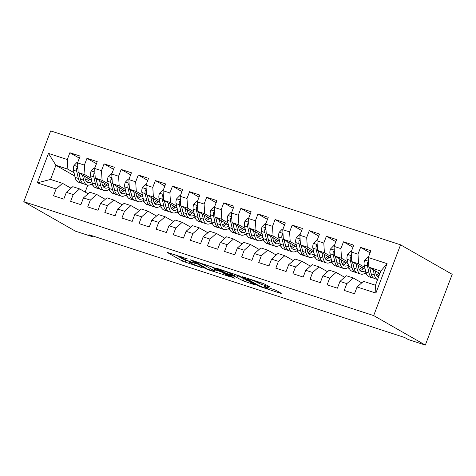 <?xml version="1.0" encoding="UTF-8"?>
<svg xmlns="http://www.w3.org/2000/svg" width="476" height="476" viewBox="0 0 476 476"><rect width="100%" height="100%" fill="white"/><g stroke="black" fill="none" stroke-linecap="round" stroke-linejoin="round"><path stroke-width="0.71" d="M187.461 258.914L167.028 252.322L182.492 261.157L202.865 268L199.355 266.56A6.45 0.559 -159.2 0 1 191.233 263.246L189.942 262.508A6.45 0.559 -159.2 0 1 189.287 261.967A6.45 0.559 -159.2 0 1 192.566 262.687L195.446 263.478L191.364 261.996A6.45 0.559 -159.2 0 1 183.242 258.682L181.957 257.944A6.45 0.559 -159.2 0 1 181.296 257.403A6.45 0.559 -159.2 0 1 184.575 258.123L187.461 258.914M269.327 286.909L270.148 286.963L263.276 283.446L242.439 276.776L258.111 285.779L260.646 286.814L280.453 293.264L281.274 293.317L276.032 290.324L265.019 286.528L264.198 286.475L266.798 287.956A5.391 0.47 -159.2 0 1 267.351 288.408A5.391 0.47 -159.2 0 1 263.406 287.403A5.391 0.47 -159.2 0 1 257.819 285.035L247.639 279.216A5.391 0.47 -159.2 0 1 247.086 278.763A5.391 0.47 -159.2 0 1 251.03 279.775A5.391 0.47 -159.2 0 1 256.618 282.143L260.854 284.148L269.327 286.909L269.458 286.57M425.318 345.088L373.678 315.594L400.56 244.825L452.2 274.319L425.318 345.088L408.218 339.519L404.713 337.52L89.036 234.745L92.54 236.745L92.832 235.977M92.54 236.745L75.44 231.175L23.8 201.681L373.678 315.594M213.605 267.488L190.239 259.777L205.906 268.779L208.446 269.821L229.277 276.491L213.605 267.488M217.365 268.5L239.708 275.985L255.38 284.993L243.337 280.971L234.531 276.348L227.879 274.295L234.614 278.192L232.264 277.425L216.544 268.446L217.365 268.5M400.56 244.825L50.682 130.912L23.8 201.681M74.803 176.072L55.912 165.285L50.539 179.434L37.289 182.861L56.103 188.984L53.52 195.773L63.784 199.117L66.36 192.328L73.203 194.553L70.621 201.342L80.884 204.68L83.461 197.891L90.303 200.122L87.721 206.911L97.985 210.249L100.561 203.46L107.403 205.686L104.821 212.475L115.085 215.818L117.661 209.029L124.504 211.255L121.921 218.044L132.185 221.388L134.762 214.593L141.604 216.824L139.022 223.613L149.285 226.951L151.862 220.162L158.704 222.387L156.128 229.182L166.386 232.52L168.962 225.731L175.805 227.956L173.228 234.745L183.486 238.089L186.068 231.3L192.905 233.526L190.329 240.315L200.586 243.658L203.169 236.864L210.005 239.095L207.429 245.884L217.687 249.222L220.269 242.433L227.106 244.658L224.529 251.453L234.787 254.791L237.369 248.002L244.206 250.227L241.63 257.016L251.887 260.36L254.47 253.571L261.306 255.796L258.73 262.585L268.988 265.923L271.57 259.134L278.406 261.366L275.83 268.155L286.088 271.493L288.67 264.704L295.507 266.929L292.93 273.718L303.188 277.062L305.77 270.273L312.613 272.498L310.031 279.287L320.288 282.631L322.871 275.836L329.713 278.067L327.131 284.856L337.395 288.194L339.971 281.405L346.814 283.636L344.231 290.425L354.495 293.763L357.071 286.974L363.48 281.322L375.451 285.219L380.824 271.064L368.858 267.167L379.907 273.486M37.289 182.861L48.481 153.403L67.289 159.531L67.884 169.182L74.036 172.693M79.343 158.151L69.871 152.736L67.289 159.531M69.871 152.736L80.129 156.08L77.552 162.869L84.389 165.095L84.984 174.746L91.136 178.262M96.444 163.72L86.971 158.306L84.389 165.095M86.971 158.306L97.229 161.65L94.653 168.439L101.489 170.664L102.084 180.315L108.236 183.831M113.544 169.283L104.071 163.875L101.489 170.664M104.071 163.875L114.329 167.213L111.753 174.008L118.589 176.233L119.184 185.884L125.337 189.394M130.644 174.853L121.172 169.444L118.589 176.233M121.172 169.444L131.43 172.782L128.853 179.571L135.69 181.802L136.285 191.447L142.437 194.964M147.744 180.422L138.272 175.007L135.69 181.802M138.272 175.007L148.53 178.351L145.953 185.14L152.79 187.365L153.385 197.016L159.537 200.533M164.845 185.991L155.372 180.577L152.79 187.365M155.372 180.577L165.63 183.92L163.054 190.709L169.896 192.935L170.485 202.586L176.638 206.096M181.945 191.554L172.473 186.146L169.896 192.935M172.473 186.146L182.73 189.484L180.154 196.273L186.997 198.504L187.592 208.155L193.738 211.665M199.045 197.124L189.573 191.715L186.997 198.504M189.573 191.715L199.837 195.053L197.254 201.842L204.097 204.067L204.692 213.718L210.838 217.234M216.146 202.693L206.673 197.278L204.097 204.067M206.673 197.278L216.937 200.622L214.355 207.411L221.197 209.636L221.792 219.287L227.939 222.804M233.246 208.262L223.774 202.847L221.197 209.636M223.774 202.847L234.037 206.185L231.455 212.98L238.297 215.206L238.892 224.856L245.039 228.367M250.346 213.825L240.874 208.417L238.297 215.206M240.874 208.417L251.138 211.755L248.555 218.543L255.398 220.775L255.993 230.426L262.139 233.936M267.452 219.394L257.974 213.986L255.398 220.775M257.974 213.986L268.238 217.324L265.656 224.113L272.498 226.338L273.093 235.989L279.245 239.505M284.553 224.964L275.074 219.549L272.498 226.338M275.074 219.549L285.338 222.893L282.756 229.682L289.598 231.907L290.193 241.558L296.346 245.075M301.653 230.527L292.175 225.118L289.598 231.907M292.175 225.118L302.438 228.456L299.856 235.251L306.699 237.476L307.294 247.127L313.446 250.638M318.753 236.096L309.275 230.687L306.699 237.476M309.275 230.687L319.539 234.025L316.957 240.814L323.799 243.046L324.394 252.696L330.546 256.207M335.854 241.665L326.381 236.251L323.799 243.046M326.381 236.251L336.639 239.595L334.057 246.384L340.899 248.609L341.494 258.26L347.647 261.776M352.954 247.234L343.482 241.82L340.899 248.609M343.482 241.82L353.739 245.164L351.163 251.953L358 254.178L358.595 263.829L364.747 267.339M370.054 252.798L360.582 247.389L358 254.178M360.582 247.389L370.84 250.727L368.263 257.522L387.071 263.644L375.885 293.097L357.071 286.974M361.742 282.851L353.216 277.984L346.379 275.753L339.971 281.405M346.814 283.636L353.216 277.984M368.263 257.522L368.858 267.167M387.071 263.644L380.824 271.064M344.642 277.288L336.115 272.415L329.279 270.19L322.871 275.836M329.713 278.067L336.115 272.415M378.842 275.396L378.848 275.396A15.714 7.586 108 0 0 379.414 274.789M358.595 263.829L351.752 261.604L365.187 269.273M351.163 251.953L351.752 261.604M327.542 271.719L319.015 266.846L312.179 264.62L305.77 270.273M312.613 272.498L319.015 266.846M363.206 268.143A15.714 7.586 108 0 1 361.724 269.838L361.748 269.827M341.494 258.26L334.652 256.034L348.081 263.704M364.872 273.295L366.585 274.271M334.057 246.384L334.652 256.034M310.441 266.149L301.915 261.282L295.078 259.051L288.67 264.704M295.507 266.929L301.915 261.282M324.394 252.696L317.552 250.465L330.981 258.141M347.772 267.726L349.485 268.708M316.957 240.814L317.552 250.465M293.341 260.58L284.815 255.713L277.978 253.488L271.57 259.134M278.406 261.366L284.815 255.713M307.294 247.127L300.451 244.902L313.88 252.572M330.671 262.163L332.385 263.139M299.856 235.251L300.451 244.902M276.241 255.017L267.714 250.144L260.878 247.919L254.47 253.571M261.306 255.796L267.714 250.144M290.193 241.558L283.351 239.333L296.78 247.002M313.571 256.594L315.285 257.57M282.756 229.682L283.351 239.333M259.14 249.448L250.614 244.575L243.777 242.349L237.369 248.002M244.206 250.227L250.614 244.575M273.093 235.989L266.251 233.764L279.68 241.433M296.471 251.025L298.178 252M265.656 224.113L266.251 233.764M242.04 243.879L233.514 239.011L226.671 236.78L220.269 242.433M227.106 244.658L233.514 239.011M255.993 230.426L249.15 228.194L262.579 235.87M279.37 245.455L281.078 246.437M248.555 218.543L249.15 228.194M224.94 238.309L216.413 233.442L209.571 231.217L203.169 236.864M210.005 239.095L216.413 233.442M260.604 234.739A15.714 7.586 108 0 1 259.123 236.435L259.14 236.423M238.892 224.856L232.05 222.631L245.479 230.301M262.27 239.892L263.978 240.868M231.455 212.98L232.05 222.631M207.839 232.746L199.313 227.873L192.471 225.648L186.068 231.3M192.905 233.526L199.313 227.873M221.792 219.287L214.95 217.062L228.379 224.731M245.17 234.323L246.877 235.299M214.355 207.411L214.95 217.062M190.739 227.177L182.213 222.304L175.37 220.079L168.962 225.731M175.805 227.956L182.213 222.304M204.692 213.718L197.849 211.493L211.279 219.162M228.069 228.754L229.777 229.73M197.254 201.842L197.849 211.493M173.639 221.608L165.112 216.741L158.27 214.509L151.862 220.162M158.704 222.387L165.112 216.741M207.833 219.716L207.839 219.722A15.714 7.586 108 0 0 209.303 218.038M187.592 208.155L180.749 205.924L194.178 213.599M210.969 223.19L212.677 224.166M180.154 196.273L180.749 205.924M156.539 216.044L148.012 211.171L141.17 208.946L134.762 214.593M141.604 216.824L148.012 211.171M170.485 202.586L163.649 200.36L177.078 208.03M193.869 217.621L195.576 218.597M163.054 190.709L163.649 200.36M139.438 210.475L130.912 205.602L124.069 203.377L117.661 209.029M124.504 211.255L130.912 205.602M153.385 197.016L146.548 194.791L159.978 202.461M176.769 212.052L178.476 213.028M145.953 185.14L146.548 194.791M122.338 204.906L113.812 200.039L106.969 197.808L100.561 203.46M107.403 205.686L113.812 200.039M136.285 191.447L129.448 189.222L142.877 196.891M159.668 206.483L161.376 207.465M128.853 179.571L129.448 189.222M105.238 199.337L96.711 194.47L89.869 192.245L83.461 197.891M90.303 200.122L96.711 194.47M119.184 185.884L112.348 183.653L125.777 191.328M142.568 200.92L144.276 201.895M111.753 174.008L112.348 183.653M88.137 193.774L79.611 188.901L72.768 186.675L66.36 192.328M73.203 194.553L79.611 188.901M122.332 191.882L122.338 191.882A15.714 7.586 108 0 0 123.796 190.198M102.084 180.315L95.248 178.089L108.677 185.759M125.468 195.35L127.175 196.326M94.653 168.439L95.248 178.089M71.031 188.204L62.511 183.331L50.539 179.434M56.103 188.984L62.511 183.331M105.232 186.312L105.238 186.312A15.714 7.586 108 0 0 106.695 184.629M84.984 174.746L78.147 172.52L91.576 180.19M108.367 189.781L110.075 190.757M77.552 162.869L78.147 172.52M87.786 185.128L85.15 192.066M93.04 185.325L90.66 184.551M67.884 169.182L55.912 165.285L48.481 153.403M375.451 285.219L375.885 293.097M175.644 254.922L183.218 259.247L189.466 261.491M215.313 269.904L221.179 271.814M194.315 261.294L207.31 269.005L211.522 270.523A6.45 0.559 -159.2 0 0 214.807 271.243A6.45 0.559 -159.2 0 0 214.146 270.701L204.864 265.406A6.45 0.559 -159.2 0 0 196.749 262.086L194.41 261.026M214.807 271.243L215.533 269.333A6.45 0.559 -159.2 0 0 214.872 268.791L214.146 270.701M210.392 266.233L214.872 268.791M247.282 280.316L246.604 280.09L245.878 282.006M234.942 274.331L246.604 280.09M230.562 273.67A5.391 0.47 -159.2 0 0 224.97 271.302A5.391 0.47 -159.2 0 0 221.031 270.291A5.391 0.47 -159.2 0 0 221.578 270.743L225.166 272.796L233.329 275.663L234.144 275.717L230.562 273.67L230.854 272.897M77.731 162.393L77.166 162.209L74 165.481A5.444 2.63 108 0 0 73.471 170.218L75.101 177.387A15.714 7.586 108 0 0 78.558 182.195L81.807 183.254A15.714 7.586 108 0 0 82.883 183.433M84.823 177.381A13.042 6.301 108 0 0 85.442 176.685M82.473 174.995L83.651 180.172A15.714 7.586 108 0 0 87.108 184.98A15.714 7.586 108 0 0 92.326 183.462M84.549 176.18L85.067 178.452A13.042 6.301 108 0 0 87.935 182.439A13.042 6.301 108 0 0 91.868 181.487M77.814 167.118L76.814 168.034A5.444 2.63 108 0 0 76.725 171.277L78.35 178.446A15.714 7.586 108 0 0 81.807 183.254M88.119 180.761A15.714 7.586 108 0 0 89.595 179.059M88.221 178.28A13.042 6.301 -72 0 1 85.704 180.297M80.152 178A13.042 6.301 -72 0 1 79.766 176.727L78.909 172.955M87.108 184.98L83.859 183.92A15.714 7.586 -72 0 1 80.402 179.119L79.016 173.02M86.459 181.445A13.042 6.301 108 0 0 89.964 179.274M94.831 167.963L94.266 167.778L91.1 171.051A5.444 2.63 108 0 0 90.577 175.787L92.201 182.957A15.714 7.586 108 0 0 95.658 187.764L98.907 188.817A15.714 7.586 108 0 0 99.984 189.002M101.924 182.951A13.042 6.301 108 0 0 102.542 182.254M99.579 180.565L100.751 185.741A15.714 7.586 108 0 0 104.208 190.543A15.714 7.586 108 0 0 109.432 189.031M101.65 181.749L102.167 184.022A13.042 6.301 108 0 0 105.035 188.008A13.042 6.301 108 0 0 108.968 187.056M94.914 172.687L93.915 173.603A5.444 2.63 108 0 0 93.826 176.846L95.45 184.016A15.714 7.586 108 0 0 98.907 188.817M105.321 183.843A13.042 6.301 -72 0 1 102.804 185.86M97.253 183.569A13.042 6.301 -72 0 1 96.866 182.296L96.009 178.524M104.208 190.543L100.96 189.49A15.714 7.586 -72 0 1 97.503 184.682L96.116 178.589M103.56 187.014A13.042 6.301 108 0 0 107.064 184.837M111.931 173.532L111.366 173.347L108.201 176.614A5.444 2.63 108 0 0 107.677 181.356L109.301 188.526A15.714 7.586 108 0 0 112.758 193.327L116.007 194.386A15.714 7.586 108 0 0 117.084 194.571M119.024 188.514A13.042 6.301 108 0 0 119.643 187.824M116.679 186.128L117.852 191.31A15.714 7.586 108 0 0 121.309 196.112A15.714 7.586 108 0 0 126.533 194.601M118.75 187.312L119.268 189.585A13.042 6.301 108 0 0 122.136 193.571A13.042 6.301 108 0 0 126.069 192.619M112.015 178.256L111.015 179.166A5.444 2.63 108 0 0 110.926 182.415L112.55 189.585A15.714 7.586 108 0 0 116.007 194.386M122.427 189.412A13.042 6.301 -72 0 1 119.904 191.429M114.353 189.133A13.042 6.301 -72 0 1 113.966 187.859L113.109 184.093M121.309 196.112L118.06 195.053A15.714 7.586 -72 0 1 114.603 190.251L113.223 184.153M120.66 192.578A13.042 6.301 108 0 0 124.165 190.406M129.032 179.101L128.466 178.916L125.301 182.183A5.444 2.63 108 0 0 124.777 186.925L126.402 194.095A15.714 7.586 108 0 0 129.859 198.897L133.107 199.956A15.714 7.586 108 0 0 134.184 200.134M136.124 194.083A13.042 6.301 108 0 0 136.743 193.393M133.78 191.697L134.952 196.88A15.714 7.586 108 0 0 138.409 201.681A15.714 7.586 108 0 0 143.633 200.17M135.85 192.881L136.368 195.154A13.042 6.301 108 0 0 139.236 199.141A13.042 6.301 108 0 0 143.169 198.189M129.115 183.819L128.115 184.736A5.444 2.63 108 0 0 128.026 187.978L129.65 195.148A15.714 7.586 108 0 0 133.107 199.956M139.42 197.463A15.714 7.586 108 0 0 140.902 195.767M139.528 194.981A13.042 6.301 -72 0 1 137.005 196.999M131.453 194.702A13.042 6.301 -72 0 1 131.067 193.429L130.21 189.662M138.409 201.681L135.16 200.622A15.714 7.586 -72 0 1 131.703 195.82L130.323 189.722M137.766 198.147A13.042 6.301 108 0 0 141.265 195.975M146.132 184.664L145.567 184.48L142.401 187.752A5.444 2.63 108 0 0 141.878 192.488L143.502 199.658A15.714 7.586 108 0 0 146.959 204.466L150.208 205.525A15.714 7.586 108 0 0 151.285 205.703M153.224 199.652A13.042 6.301 108 0 0 153.843 198.956M150.88 197.266L152.052 202.443A15.714 7.586 108 0 0 155.509 207.25A15.714 7.586 108 0 0 160.733 205.733M152.951 198.45L153.468 200.723A13.042 6.301 108 0 0 156.336 204.71A13.042 6.301 108 0 0 160.269 203.758M146.215 189.388L145.216 190.305A5.444 2.63 108 0 0 145.126 193.548L146.751 200.717A15.714 7.586 108 0 0 150.208 205.525M156.521 203.032A15.714 7.586 108 0 0 158.002 201.33M156.628 200.545A13.042 6.301 -72 0 1 154.105 202.568M148.554 200.271A13.042 6.301 -72 0 1 148.167 198.998L147.31 195.225M155.509 207.25L152.261 206.191A15.714 7.586 -72 0 1 148.804 201.384L147.423 195.291M154.867 203.716A13.042 6.301 108 0 0 158.365 201.544M163.232 190.233L162.667 190.049L159.502 193.315A5.444 2.63 108 0 0 158.978 198.058L160.602 205.227A15.714 7.586 108 0 0 164.059 210.029L167.308 211.088A15.714 7.586 108 0 0 168.385 211.273M170.325 205.215A13.042 6.301 108 0 0 170.944 204.525M167.98 202.83L169.153 208.012A15.714 7.586 108 0 0 172.609 212.814A15.714 7.586 108 0 0 177.834 211.302M170.051 204.02L170.569 206.292A13.042 6.301 108 0 0 173.437 210.279A13.042 6.301 108 0 0 177.37 209.327M163.316 194.958L162.316 195.874A5.444 2.63 108 0 0 162.227 199.117L163.857 206.286A15.714 7.586 108 0 0 167.308 211.088M173.621 208.595A15.714 7.586 108 0 0 175.103 206.899M173.728 206.114A13.042 6.301 -72 0 1 171.205 208.131M165.654 205.84A13.042 6.301 -72 0 1 165.267 204.561L164.41 200.795M172.609 212.814L169.361 211.76A15.714 7.586 -72 0 1 165.904 206.953L164.523 200.86M171.967 209.285A13.042 6.301 108 0 0 175.465 207.108M180.333 195.803L179.767 195.618L176.602 198.885A5.444 2.63 108 0 0 176.078 203.627L177.709 210.797A15.714 7.586 108 0 0 181.16 215.598L184.408 216.657A15.714 7.586 108 0 0 185.485 216.842M187.425 210.785A13.042 6.301 108 0 0 188.044 210.095M185.081 208.399L186.259 213.581A15.714 7.586 108 0 0 189.71 218.383A15.714 7.586 108 0 0 194.934 216.872M187.151 209.583L187.669 211.856A13.042 6.301 108 0 0 190.537 215.842A13.042 6.301 108 0 0 194.47 214.89M180.416 200.521L179.416 201.437A5.444 2.63 108 0 0 179.327 204.686L180.957 211.856A15.714 7.586 108 0 0 184.408 216.657M190.721 214.164A15.714 7.586 108 0 0 192.203 212.469M190.828 211.683A13.042 6.301 -72 0 1 188.306 213.7M182.754 211.404A13.042 6.301 -72 0 1 182.367 210.13L181.511 206.364M189.71 218.383L186.461 217.324A15.714 7.586 -72 0 1 183.004 212.522L181.624 206.423M189.067 214.849A13.042 6.301 108 0 0 192.566 212.677M197.433 201.372L196.868 201.187L193.702 204.454A5.444 2.63 108 0 0 193.179 209.196L194.809 216.366A15.714 7.586 108 0 0 198.26 221.167L201.509 222.227A15.714 7.586 108 0 0 202.586 222.405M204.525 216.354A13.042 6.301 108 0 0 205.144 215.664M202.181 213.968L203.359 219.144A15.714 7.586 108 0 0 206.81 223.952A15.714 7.586 108 0 0 212.034 222.441M204.252 215.152L204.769 217.425A13.042 6.301 108 0 0 207.637 221.411A13.042 6.301 108 0 0 211.57 220.459M197.516 206.09L196.517 207.006A5.444 2.63 108 0 0 196.427 210.249L198.058 217.419A15.714 7.586 108 0 0 201.509 222.227M207.929 217.252A13.042 6.301 -72 0 1 205.406 219.269M199.855 216.973A13.042 6.301 -72 0 1 199.468 215.699L198.611 211.927M206.81 223.952L203.561 222.893A15.714 7.586 -72 0 1 200.11 218.091L198.724 211.993M206.167 220.418A13.042 6.301 108 0 0 209.666 218.246M214.533 206.935L213.968 206.751L210.803 210.023A5.444 2.63 108 0 0 210.279 214.759L211.909 221.929A15.714 7.586 108 0 0 215.36 226.737L218.615 227.79A15.714 7.586 108 0 0 219.686 227.974M221.626 221.923A13.042 6.301 108 0 0 222.244 221.227M219.281 219.537L220.459 224.714A15.714 7.586 108 0 0 223.91 229.521A15.714 7.586 108 0 0 229.135 228.004M221.358 220.721L221.87 222.994A13.042 6.301 108 0 0 224.737 226.981A13.042 6.301 108 0 0 228.676 226.029M214.616 211.659L213.617 212.576A5.444 2.63 108 0 0 213.528 215.818L215.158 222.988A15.714 7.586 108 0 0 218.615 227.79M224.922 225.303A15.714 7.586 108 0 0 226.403 223.601M225.029 222.816A13.042 6.301 -72 0 1 222.506 224.839M216.955 222.542A13.042 6.301 -72 0 1 216.568 221.269L215.711 217.496M223.91 229.521L220.662 228.462A15.714 7.586 -72 0 1 217.211 223.655L215.824 217.562M223.268 225.987A13.042 6.301 108 0 0 226.766 223.809M231.633 212.504L231.068 212.32L227.909 215.586A5.444 2.63 108 0 0 227.379 220.328L229.01 227.498A15.714 7.586 108 0 0 232.466 232.3L235.715 233.359A15.714 7.586 108 0 0 236.786 233.543M238.726 227.486A13.042 6.301 108 0 0 239.345 226.796M236.382 225.1L237.56 230.283A15.714 7.586 108 0 0 241.017 235.084A15.714 7.586 108 0 0 246.235 233.573M238.458 226.29L238.97 228.557A13.042 6.301 108 0 0 241.838 232.55A13.042 6.301 108 0 0 245.777 231.592M231.717 217.229L230.717 218.145A5.444 2.63 108 0 0 230.628 221.388L232.258 228.557A15.714 7.586 108 0 0 235.715 233.359M242.022 230.866A15.714 7.586 108 0 0 243.504 229.17M242.129 228.385A13.042 6.301 -72 0 1 239.606 230.402M234.055 228.111A13.042 6.301 -72 0 1 233.668 226.832L232.818 223.065M241.017 235.084L237.762 234.025A15.714 7.586 -72 0 1 234.311 229.224L232.925 223.125M240.368 231.556A13.042 6.301 108 0 0 243.867 229.378M248.734 218.073L248.169 217.889L245.009 221.156A5.444 2.63 108 0 0 244.48 225.898L246.11 233.067A15.714 7.586 108 0 0 249.567 237.869L252.815 238.928A15.714 7.586 108 0 0 253.886 239.113M255.832 233.056A13.042 6.301 108 0 0 256.445 232.365M253.482 230.67L254.66 235.852A15.714 7.586 108 0 0 258.117 240.654A15.714 7.586 108 0 0 263.335 239.142M255.558 231.854L256.07 234.127A13.042 6.301 108 0 0 258.944 238.113A13.042 6.301 108 0 0 262.877 237.161M248.817 222.792L247.817 223.708A5.444 2.63 108 0 0 247.728 226.957L249.359 234.127A15.714 7.586 108 0 0 252.815 238.928M259.23 233.954A13.042 6.301 -72 0 1 256.707 235.971M251.155 233.674A13.042 6.301 -72 0 1 250.769 232.401L249.918 228.635M258.117 240.654L254.868 239.595A15.714 7.586 -72 0 1 251.411 234.793L250.025 228.694M257.468 237.119A13.042 6.301 108 0 0 260.967 234.948M265.84 223.637L265.269 223.452L262.109 226.725A5.444 2.63 108 0 0 261.58 231.461L263.21 238.637A15.714 7.586 108 0 0 266.667 243.438L269.916 244.497A15.714 7.586 108 0 0 270.987 244.676M272.932 238.625A13.042 6.301 108 0 0 273.545 237.929M270.582 236.239L271.76 241.415A15.714 7.586 108 0 0 275.217 246.223A15.714 7.586 108 0 0 280.435 244.706M272.659 237.423L273.17 239.696A13.042 6.301 108 0 0 276.044 243.682A13.042 6.301 108 0 0 279.977 242.73M265.917 228.361L264.918 229.277A5.444 2.63 108 0 0 264.829 232.52L266.459 239.69A15.714 7.586 108 0 0 269.916 244.497M276.223 242.004A15.714 7.586 108 0 0 277.704 240.309M276.33 239.523A13.042 6.301 -72 0 1 273.807 241.54M268.256 239.244A13.042 6.301 -72 0 1 267.869 237.97L267.018 234.198M275.217 246.223L271.969 245.164A15.714 7.586 -72 0 1 268.512 240.362L267.125 234.263M274.569 242.689A13.042 6.301 108 0 0 278.073 240.517M282.94 229.206L282.369 229.021L279.21 232.294A5.444 2.63 108 0 0 278.68 237.03L280.31 244.2A15.714 7.586 108 0 0 283.767 249.007L287.016 250.061A15.714 7.586 108 0 0 288.093 250.245M290.033 244.194A13.042 6.301 108 0 0 290.652 243.498M287.683 241.808L288.861 246.984A15.714 7.586 108 0 0 292.318 251.786A15.714 7.586 108 0 0 297.536 250.275M289.759 242.992L290.277 245.265A13.042 6.301 108 0 0 293.145 249.251A13.042 6.301 108 0 0 297.078 248.299M283.018 233.93L282.018 234.846A5.444 2.63 108 0 0 281.929 238.089L283.559 245.259A15.714 7.586 108 0 0 287.016 250.061M293.323 247.568A15.714 7.586 108 0 0 294.805 245.872M293.43 245.086A13.042 6.301 -72 0 1 290.907 247.109M285.356 244.813A13.042 6.301 -72 0 1 284.975 243.539L284.118 239.767M292.318 251.786L289.069 250.733A15.714 7.586 -72 0 1 285.612 245.925L284.226 239.833M291.669 248.258A13.042 6.301 108 0 0 295.174 246.08M300.041 234.775L299.469 234.591L296.31 237.857A5.444 2.63 108 0 0 295.78 242.599L297.411 249.769A15.714 7.586 108 0 0 300.868 254.571L304.116 255.63A15.714 7.586 108 0 0 305.193 255.814M307.133 249.757A13.042 6.301 108 0 0 307.752 249.067M304.783 247.371L305.961 252.554A15.714 7.586 108 0 0 309.418 257.355A15.714 7.586 108 0 0 314.636 255.844M306.859 248.555L307.377 250.828A13.042 6.301 108 0 0 310.245 254.821A13.042 6.301 108 0 0 314.178 253.863M300.118 239.499L299.118 240.416A5.444 2.63 108 0 0 299.029 243.658L300.659 250.828A15.714 7.586 108 0 0 304.116 255.63M310.423 253.137A15.714 7.586 108 0 0 311.905 251.441M310.53 250.656A13.042 6.301 -72 0 1 308.008 252.673M302.456 250.382A13.042 6.301 -72 0 1 302.076 249.103L301.219 245.336M309.418 257.355L306.169 256.296A15.714 7.586 -72 0 1 302.712 251.495L301.326 245.396M308.769 253.821A13.042 6.301 108 0 0 312.274 251.649M317.141 240.344L316.57 240.16L313.41 243.426A5.444 2.63 108 0 0 312.881 248.169L314.511 255.338A15.714 7.586 108 0 0 317.968 260.14L321.217 261.199A15.714 7.586 108 0 0 322.294 261.378M324.233 255.326A13.042 6.301 108 0 0 324.852 254.636M321.883 252.94L323.061 258.123A15.714 7.586 108 0 0 326.518 262.925A15.714 7.586 108 0 0 331.736 261.413M323.96 254.125L324.477 256.397A13.042 6.301 108 0 0 327.345 260.384A13.042 6.301 108 0 0 331.278 259.432M317.218 245.063L316.219 245.979A5.444 2.63 108 0 0 316.129 249.222L317.76 256.397A15.714 7.586 108 0 0 321.217 261.199M327.524 258.706A15.714 7.586 108 0 0 329.005 257.01M327.631 256.225A13.042 6.301 -72 0 1 325.108 258.242M319.557 255.945A13.042 6.301 -72 0 1 319.176 254.672L318.319 250.906M326.518 262.925L323.269 261.865A15.714 7.586 -72 0 1 319.812 257.064L318.426 250.965M325.87 259.39A13.042 6.301 108 0 0 329.374 257.219M334.241 245.908L333.67 245.723L330.511 248.996A5.444 2.63 108 0 0 329.981 253.732L331.611 260.902A15.714 7.586 108 0 0 335.068 265.709L338.317 266.768A15.714 7.586 108 0 0 339.394 266.947M341.334 260.896A13.042 6.301 108 0 0 341.952 260.199M338.983 258.51L340.161 263.686A15.714 7.586 108 0 0 343.618 268.494A15.714 7.586 108 0 0 348.837 266.976M341.06 259.694L341.578 261.967A13.042 6.301 108 0 0 344.445 265.953A13.042 6.301 108 0 0 348.378 265.001M334.319 250.632L333.319 251.548A5.444 2.63 108 0 0 333.23 254.791L334.86 261.961A15.714 7.586 108 0 0 338.317 266.768M344.624 264.275A15.714 7.586 108 0 0 346.106 262.573M344.731 261.794A13.042 6.301 -72 0 1 342.208 263.811M336.657 261.514A13.042 6.301 -72 0 1 336.276 260.241L335.419 256.469M343.618 268.494L340.37 267.435A15.714 7.586 -72 0 1 336.913 262.633L335.526 256.534M342.97 264.959A13.042 6.301 108 0 0 346.474 262.788M351.342 251.477L350.77 251.292L347.611 254.559A5.444 2.63 108 0 0 347.081 259.301L348.712 266.471A15.714 7.586 108 0 0 352.169 271.278L355.417 272.332A15.714 7.586 108 0 0 356.494 272.516M358.434 266.459A13.042 6.301 108 0 0 359.053 265.769M356.084 264.073L357.262 269.255A15.714 7.586 108 0 0 360.719 274.057A15.714 7.586 108 0 0 365.937 272.546M358.16 265.263L358.678 267.536A13.042 6.301 108 0 0 361.546 271.522A13.042 6.301 108 0 0 365.479 270.57M351.425 256.201L350.425 257.117A5.444 2.63 108 0 0 350.33 260.36L351.96 267.53A15.714 7.586 108 0 0 355.417 272.332M361.831 267.357A13.042 6.301 -72 0 1 359.309 269.374M353.757 267.084A13.042 6.301 -72 0 1 353.376 265.804L352.52 262.038M360.719 274.057L357.47 273.004A15.714 7.586 -72 0 1 354.013 268.196L352.627 262.103M360.07 270.529A13.042 6.301 108 0 0 363.575 268.351M368.442 257.046L367.877 256.861L364.711 260.128A5.444 2.63 108 0 0 364.182 264.87L365.812 272.04A15.714 7.586 108 0 0 369.269 276.842L372.518 277.901A15.714 7.586 108 0 0 373.595 278.085M375.534 272.028A13.042 6.301 108 0 0 376.153 271.338M373.184 269.642L374.362 274.825A15.714 7.586 108 0 0 377.605 279.549M375.261 270.826L375.778 273.099A13.042 6.301 108 0 0 378.551 277.056M368.525 261.764L367.526 262.681A5.444 2.63 108 0 0 367.436 265.929L369.061 273.099A15.714 7.586 108 0 0 372.518 277.901M378.932 272.926A13.042 6.301 -72 0 1 376.415 274.944M370.863 272.647A13.042 6.301 -72 0 1 370.477 271.374L369.62 267.607M377.599 279.555L374.57 278.567A15.714 7.586 -72 0 1 371.113 273.765L369.727 267.667M377.17 276.092A13.042 6.301 108 0 0 379.295 275.104M185.759 260.283L185.027 262.193M183.218 259.247L182.492 261.157M228.379 275.925L228.254 276.264M206.09 268.309L205.906 268.779M205.198 264.537L204.864 265.406M254.481 284.428L254.351 284.767M244.063 279.055L243.337 280.971M237.792 275.473L237.066 277.383M235.257 274.438L234.531 276.348M232.449 276.955L232.264 277.425M234.739 274.158L234.144 275.717M261.354 282.827L260.854 284.148M258.748 281.976L258.313 283.113M256.909 281.375L256.618 282.143M267.084 287.201L266.798 287.956M280.584 292.924L280.453 293.264M260.8 286.409L260.646 286.814M258.295 285.291L258.111 285.779M77.778 166.606L74.078 165.398M78.35 178.446L75.101 177.387M83.651 180.172L80.402 179.119M76.725 171.277L73.471 170.218M77.909 168.659L76.814 168.034M94.879 172.169L91.178 170.967M95.45 184.016L92.201 182.957M100.751 185.741L97.503 184.682M93.826 176.846L90.577 175.787M95.01 174.228L93.915 173.603M111.979 177.738L108.278 176.531M112.55 189.585L109.301 188.526M117.852 191.31L114.603 190.251M110.926 182.415L107.677 181.356M112.11 179.797L111.015 179.166M129.079 183.308L125.378 182.1M129.65 195.148L126.402 194.095M134.952 196.88L131.703 195.82M128.026 187.978L124.777 186.925M129.21 185.36L128.115 184.736M146.186 188.871L142.479 187.669M146.751 200.717L143.502 199.658M152.052 202.443L148.804 201.384M145.126 193.548L141.878 192.488M146.31 190.93L145.216 190.305M163.286 194.44L159.585 193.238M163.857 206.286L160.602 205.227M169.153 208.012L165.904 206.953M162.227 199.117L158.978 198.058M163.411 196.499L162.316 195.874M180.386 200.009L176.685 198.801M180.957 211.856L177.709 210.797M186.259 213.581L183.004 212.522M179.327 204.686L176.078 203.627M180.511 202.062L179.416 201.437M197.486 205.578L193.786 204.371M198.058 217.419L194.809 216.366M203.359 219.144L200.11 218.091M196.427 210.249L193.179 209.196M197.611 207.631L196.517 207.006M214.587 211.142L210.886 209.94M215.158 222.988L211.909 221.929M220.459 224.714L217.211 223.655M213.528 215.818L210.279 214.759M214.712 213.2L213.617 212.576M231.687 216.711L227.986 215.509M232.258 228.557L229.01 227.498M237.56 230.283L234.311 229.224M230.628 221.388L227.379 220.328M231.812 218.77L230.717 218.145M248.787 222.28L245.086 221.072M249.359 234.127L246.11 233.067M254.66 235.852L251.411 234.793M247.728 226.957L244.48 225.898M248.912 224.333L247.817 223.708M265.888 227.849L262.187 226.641M266.459 239.69L263.21 238.637M271.76 241.415L268.512 240.362M264.829 232.52L261.58 231.461M266.013 229.902L264.918 229.277M282.988 233.413L279.287 232.211M283.559 245.259L280.31 244.2M288.861 246.984L285.612 245.925M281.929 238.089L278.68 237.03M283.113 235.471L282.018 234.846M300.088 238.982L296.387 237.78M300.659 250.828L297.411 249.769M305.961 252.554L302.712 251.495M299.029 243.658L295.78 242.599M300.213 241.04L299.118 240.416M317.189 244.551L313.488 243.343M317.76 256.397L314.511 255.338M323.061 258.123L319.812 257.064M316.129 249.222L312.881 248.169M317.313 246.604L316.219 245.979M334.289 250.12L330.588 248.912M334.86 261.961L331.611 260.902M340.161 263.686L336.913 262.633M333.23 254.791L329.981 253.732M334.414 252.173L333.319 251.548M351.389 255.683L347.688 254.481M351.96 267.53L348.712 266.471M357.262 269.255L354.013 268.196M350.33 260.36L347.081 259.301M351.514 257.742L350.425 257.117M368.489 261.253L364.789 260.045M369.061 273.099L365.812 272.04M374.362 274.825L371.113 273.765M367.436 265.929L364.182 264.87M368.62 263.311L367.526 262.681M181.511 256.832L181.296 257.403M189.513 261.36L189.287 261.967M193.72 260.806L193.595 261.134M228.016 273.932L227.879 274.295M221.233 269.761L221.031 270.291M234.977 274.236L234.353 275.89M247.288 278.246L247.086 278.763M267.732 287.409L267.351 288.408"/></g></svg>
